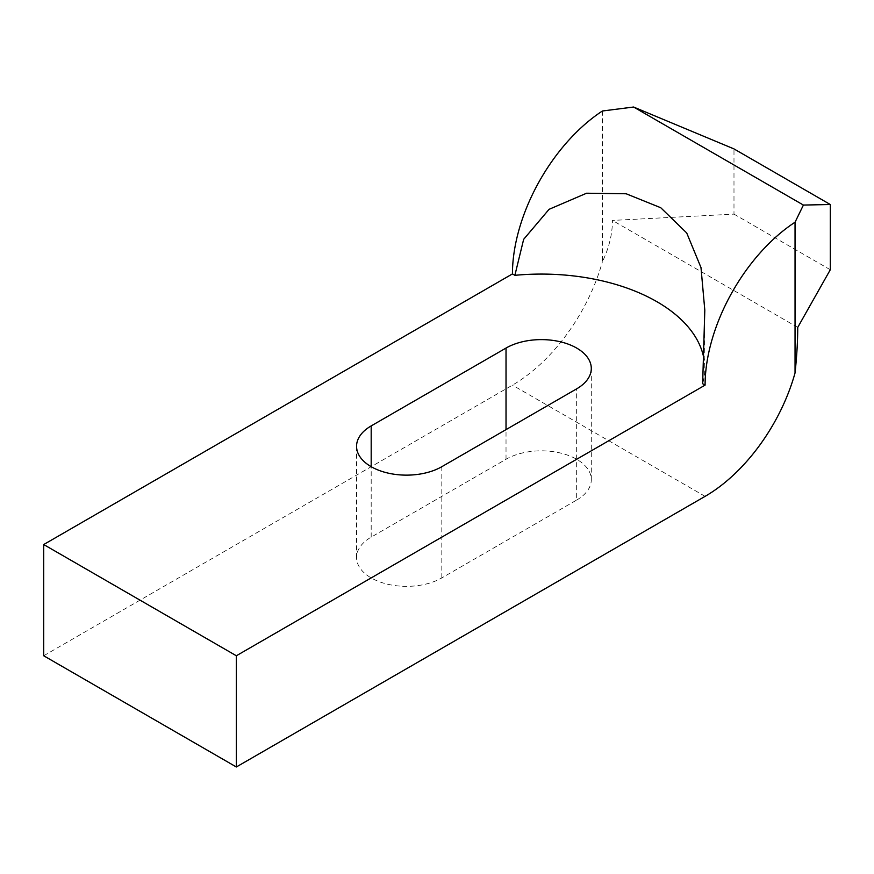 <?xml version="1.0" encoding="UTF-8"?>
<svg xmlns="http://www.w3.org/2000/svg" width="874" height="874" viewBox="0 0 874 874"><rect width="100%" height="100%" fill="white"/><g stroke="black" fill="none" stroke-linecap="round" stroke-linejoin="round"><path stroke-width="0.66" stroke-dasharray="4.37 3.28" d="M703.319 355.74A163.46 94.37 180 0 1 704.805 368.446A163.46 94.37 180 0 1 702.652 383.73M576.665 500.059A49.949 28.831 0 0 0 591.294 479.673A49.949 28.831 0 0 0 560.463 453.027A49.949 28.831 0 0 0 506.024 459.276L371.188 537.128A49.949 28.831 0 0 0 356.559 557.525A49.949 28.831 0 0 0 387.39 584.16A49.949 28.831 0 0 0 441.818 577.911L576.665 500.059L576.665 388.843M602.404 110.998L602.404 261.719C609.047 247.888 612.401 234.123 612.445 220.423L733.985 214.13L733.985 148.908M43.7 655.762L512.448 385.139A136.213 78.649 120 0 0 602.404 261.719M797.733 327.4L612.445 220.423M830.3 269.738L733.985 214.13M506.024 459.276L506.024 429.615M371.188 537.128L371.188 466.694M441.818 577.911L441.818 466.694M705.089 496.356L512.448 385.139M704.805 310.128L704.805 368.446M591.294 368.446L591.294 479.673M356.559 446.297L356.559 557.525"/><path stroke-width="1.31" d="M795.045 372.936L795.045 222.215L803.403 205.062L830.3 204.516L830.3 269.738L797.733 327.4C797.722 341.122 796.826 356.297 795.045 372.936A136.213 78.649 -60 0 1 705.089 496.356L236.341 766.979L236.341 655.762L705.089 385.128L702.652 383.73L704.805 310.128L700.992 267.575L686.713 232.954L660.755 207.728L626.155 193.766L586.596 193.22L549.069 209.323L523.646 239.345L514.884 275.321A163.46 94.37 180 0 1 703.319 355.74M506.024 348.06A49.949 28.831 180 0 1 560.463 341.81A49.949 28.831 180 0 1 591.294 368.446A49.949 28.831 180 0 1 576.665 388.843L441.818 466.694A49.949 28.831 180 0 1 387.39 472.943A49.949 28.831 180 0 1 356.559 446.297A49.949 28.831 180 0 1 371.188 425.911L506.024 348.06L506.024 429.615M830.3 204.516L733.985 148.908L633.584 107.021L602.404 110.998A136.213 78.649 120 0 0 512.448 273.912L43.7 544.546L43.7 655.762L236.341 766.979M803.403 205.062L633.584 107.021M705.089 385.128A136.213 78.649 -60 0 1 795.045 222.215M514.884 275.321L512.448 273.912M236.341 655.762L43.7 544.546M371.188 466.694L371.188 425.911"/></g></svg>
